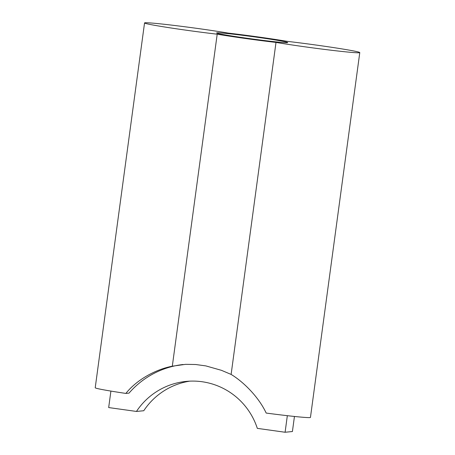 <?xml version="1.0" encoding="UTF-8"?>
<svg xmlns="http://www.w3.org/2000/svg" width="455" height="455" viewBox="0 0 455 455"><rect width="100%" height="100%" fill="white"/><g stroke="black" fill="none" stroke-linecap="round" stroke-linejoin="round"><path stroke-width="0.68" d="M183.098 364.5A85.659 84.778 -95.6 0 0 129.021 393.12L125.864 393.427C136.671 379.868 155.4 369.466 172.308 366.195L185.612 364.341L195.661 364.506L205.831 365.9L221.5 370.342L231.117 374.425C243.385 381.779 258.673 396.948 266.186 413.066A49.254 1.632 7.7 0 0 310.452 417.411L359.78 52.592A49.254 1.632 -172.3 0 1 329.249 49.993A49.254 1.632 -172.3 0 1 276.003 42.423L231.117 374.425M287.332 415.682L285.097 432.25L257.32 428.365A68.529 67.823 -95.6 0 0 186.214 381.398A68.529 67.823 -95.6 0 0 136.454 411.445L108.677 407.561L110.906 391.084M136.454 411.445L143.769 410.734A68.529 67.823 84.4 0 1 189.883 381.136M285.097 432.25L292.411 431.533L294.448 416.462M216.978 32.84A35.877 1.189 -172.3 0 1 254.772 36.918A35.877 1.189 -172.3 0 1 287.714 42.571A35.877 1.189 -172.3 0 1 252.036 38.948A35.877 1.189 -172.3 0 1 216.614 32.959A35.877 1.189 -172.3 0 1 216.978 32.84M276.003 42.423A49.254 1.632 -172.3 0 1 217.2 34.193L172.308 366.195M217.2 34.193A49.254 1.632 -172.3 0 1 144.548 22.938A49.254 1.632 -172.3 0 1 175.073 25.537A49.254 1.632 -172.3 0 1 228.319 33.107A49.254 1.632 -172.3 0 1 287.128 41.337A49.254 1.632 -172.3 0 1 359.78 52.592M144.548 22.938L95.22 387.751A49.254 1.632 7.7 0 0 125.864 393.427"/></g></svg>
